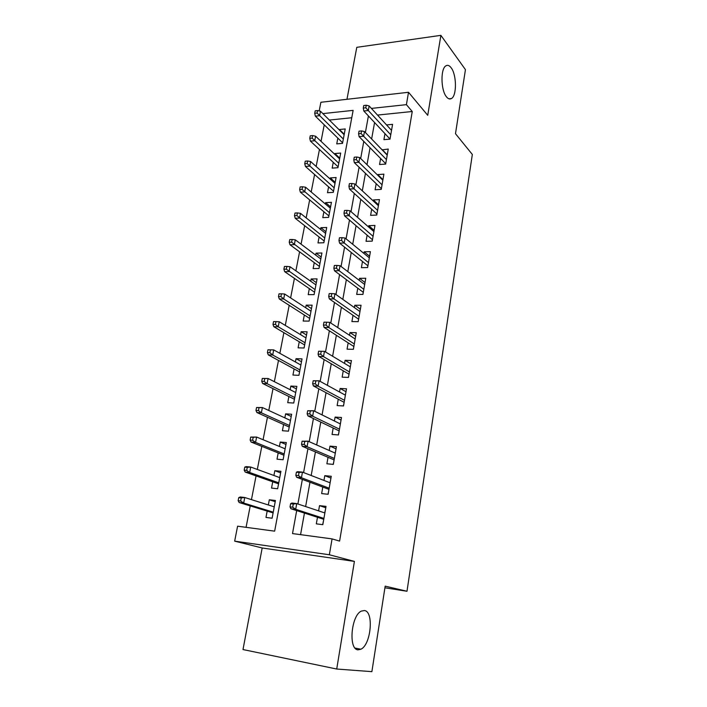 <?xml version="1.0" encoding="UTF-8"?>
<svg xmlns="http://www.w3.org/2000/svg" width="707" height="707" viewBox="0 0 707 707"><rect width="100%" height="100%" fill="white"/><g stroke="black" fill="none" stroke-linecap="round" stroke-linejoin="round"><path stroke-width="1.06" d="M446.471 96.824C440.77 90.275 440.417 68.473 445.984 65.795C447.69 64.823 449.405 65.468 451.119 67.739C456.722 74.703 456.916 95.834 451.42 98.547C449.802 99.484 448.15 98.909 446.471 96.824M358.131 649.821C348.206 649.839 351.096 615.443 361.321 611.113L364.405 610.539C374.047 611.325 371.095 644.687 360.906 649.22L358.131 649.821M319.184 110.937L320.89 102.268L408.522 92.281L406.401 104.654L371.396 108.41M384.917 587.782L406.993 591.264L472.338 154.453L455.485 133.711L465.445 69.639L440.885 35.35L356.788 47.325L346.969 99.289M354.41 561.402L262.182 547.978L242.996 649.547L336.718 669.034L354.41 561.402L329.356 554.765L234.662 541.138L237.596 526.185L274.652 531.169L353.138 110.372L322.887 113.615M262.182 547.978L234.662 541.138M324.239 124.83L321.031 141.338M319.449 149.495L316.153 166.481M314.588 174.523L311.195 191.986M309.657 199.913L306.166 217.88M304.655 225.683L301.067 244.162M299.574 251.833L295.88 270.834M294.421 278.372L290.621 297.912M289.19 305.309L285.283 325.406M283.878 332.661L279.866 353.323M278.487 360.429L274.36 381.674M273.008 388.629L268.766 410.475M267.449 417.263L263.084 439.727M261.802 446.347L257.313 469.439M256.067 475.891L251.453 499.637M250.234 505.912L246.071 527.325M406.993 591.264L385.174 586.147L371.882 671.65L336.718 669.034M384.979 133.676L383.928 139.677L389.999 139.138L392.579 124.344L386.552 124.927M380.613 158.492L379.553 164.537L385.651 164.077L388.267 149.062L382.133 149.857M376.186 183.679L375.117 189.759L381.25 189.379L383.901 174.152L377.785 174.585L377.679 175.177M371.688 209.237L370.609 215.352L376.769 215.052L379.465 199.604L373.323 199.948L373.155 200.868M367.119 235.166L366.04 241.317L372.236 241.114L374.966 225.427L368.789 225.692L368.568 226.947M362.488 261.484L361.401 267.679L367.622 267.555L370.397 251.648L364.193 251.816L363.911 253.424M357.786 288.2L356.69 294.43L362.947 294.404L365.758 278.249L359.527 278.328L359.183 280.29M353.014 315.313L351.909 321.588L358.202 321.658L361.056 305.256L354.79 305.247L354.384 307.572M348.171 342.851L347.057 349.161L353.376 349.329L356.275 332.679L349.983 332.573L349.505 335.277M343.248 370.804L342.135 377.158L348.48 377.432L351.423 360.517L345.096 360.314L344.556 363.407M338.255 399.19L337.133 405.588L343.514 405.959L346.501 388.788L340.147 388.479L339.528 391.978M333.183 428.027L332.051 434.46L338.459 434.946L341.499 417.501L335.109 417.086L334.42 421.001M328.03 457.305L326.89 463.792L333.333 464.384L336.417 446.665L329.992 446.135L329.232 450.483M322.799 487.061L321.65 493.583L328.119 494.29L331.256 476.288L324.805 475.652L323.965 480.433M275.209 501.687L269.314 499.778L268.333 504.966M267.175 511.09L265.973 517.444L272.107 518.222L275.438 500.494L269.314 499.778M280.626 472.85L274.829 470.694L273.918 475.484M272.725 481.785L271.532 488.095L277.639 488.758L280.918 471.295L274.829 470.694M285.964 444.447L280.255 442.052L279.424 446.453M278.196 452.931L277.011 459.188L283.092 459.744L286.317 442.555L280.255 442.052M291.213 416.467L285.601 413.851L284.841 417.864M283.578 424.5L282.402 430.722L288.456 431.173L291.637 414.24L285.601 413.851M296.392 388.903L290.86 386.066L290.17 389.716M288.88 396.512L287.714 402.681L293.741 403.034L296.869 386.358L290.86 386.066M301.491 361.754L296.047 358.688L295.429 361.984M294.112 368.93L292.945 375.063L298.946 375.32L302.03 358.891L296.047 358.688M306.52 334.994L301.155 331.724L300.599 334.667M299.255 341.764L298.107 347.853L304.072 348.012L307.112 331.822L301.155 331.724M311.478 308.623L306.193 305.15L305.698 307.757M304.328 314.995L303.179 321.049L309.127 321.111L312.123 305.159L306.193 305.15M316.356 282.632L311.16 278.965L310.727 281.245M309.33 288.624L308.19 294.633L314.102 294.607L317.063 278.885L311.16 278.965M321.164 257.012L316.047 253.159L315.675 255.112M314.253 262.633L313.121 268.598L319.016 268.483L321.924 252.991L316.047 253.159M325.909 231.763L320.863 227.716L320.554 229.368M319.104 237.013L317.982 242.934L323.85 242.74L326.714 227.468L320.863 227.716M330.584 206.868L325.618 202.644L325.361 203.987M323.894 211.755L322.772 217.641L328.614 217.367L331.442 202.317L325.618 202.644M335.198 182.318L330.302 177.917L330.098 178.977M328.605 186.86L327.5 192.711L333.315 192.348L336.099 177.51L330.302 177.917M339.74 158.112L334.924 153.543L334.773 154.312M333.253 162.318L332.157 168.133L337.946 167.692L340.694 153.065L334.924 153.543M351.768 117.742L329.365 120.057M337.84 138.121L336.753 143.892L342.515 143.38L345.219 128.948L339.475 129.514L339.378 130M296.684 510.604L292.512 533.573L332.069 538.902L339.599 541.102L412.252 111.503L377.52 115.082M374.577 122.541L371.626 138.979M370.053 147.763L367.004 164.713M365.457 173.356L362.311 190.828M360.791 199.339L357.556 217.349M356.054 225.71L352.713 244.277M351.246 252.479L347.809 271.612M346.359 279.663L342.824 299.379M341.401 307.262L337.752 327.588M336.373 335.295L332.608 356.231M331.256 363.769L327.385 385.333M326.06 392.685L322.074 414.912M320.784 422.07L316.674 444.959M315.428 451.923L311.186 475.502M309.975 482.262L305.618 506.548M304.443 513.096L300.563 534.66M317.478 517.285L316.321 523.852L322.825 524.674L326.015 506.389L319.529 505.629L318.601 510.869M408.522 92.281L427.735 115.312L440.885 35.35M412.252 111.503L406.401 104.654M332.069 538.902L329.356 554.765M368.418 115.939L365.395 132.536M363.787 141.4L360.676 158.509M359.094 167.232L355.886 184.88M354.322 193.462L351.017 211.658M349.488 220.098L346.077 238.851M344.574 247.132L341.057 266.468M339.581 274.59L335.958 294.519M334.508 302.481L330.779 323.019M329.365 330.805L325.52 351.971M324.133 359.58L320.174 381.391M318.822 388.823L314.739 411.288M313.422 418.526L309.215 441.681M307.934 448.724L303.595 472.576M302.357 479.408L297.886 503.976M325.768 507.767L319.529 505.629M344.229 134.242L339.475 129.514M330.947 478.073L324.805 475.652M336.037 448.839L329.992 446.135M341.057 420.055L335.109 417.086M345.988 391.713L340.147 388.479M350.858 363.805L345.096 360.314M355.648 336.311L349.983 332.573M360.367 309.224L354.79 305.247M365.015 282.544L359.527 278.328M369.593 256.252L364.193 251.816M374.109 230.341L368.789 225.692M378.554 204.809L373.323 199.948M382.938 179.649L377.785 174.585M387.268 154.842L382.187 149.575M322.745 524.249L323.55 520.493M324.716 512.902L325.52 509.226M323.612 519.256L323.638 520.007M290.612 503.72L290.029 506.901L292.707 507.219L293.29 504.029L290.612 503.72L291.92 503.031L296.737 503.596L324.867 512.955M293.29 504.029L296.737 503.596L295.694 509.314L290.877 508.731L323.762 519.3M292.707 507.219L295.694 509.314L323.912 518.425M290.029 506.901L290.877 508.731M238.745 497.631L238.135 500.706L240.654 501.007L241.264 497.922L238.745 497.631L240.23 496.986L244.755 497.516L243.668 503.057L239.143 502.509L273.105 512.911M240.654 501.007L243.668 503.057L273.247 512.151M241.264 497.922L244.755 497.516L274.245 506.839M239.143 502.509L238.135 500.706M329.975 482.757L330.699 479.505M328.764 490.596L327.968 494.273M328.835 489.315L328.852 490.101M296.401 472.205L295.826 475.334L298.495 475.599L299.07 472.47L296.401 472.205L297.674 471.666L302.463 472.135L330.116 482.81M299.07 472.47L302.463 472.135L301.438 477.755L296.648 477.269L328.976 489.368M298.495 475.599L301.438 477.755L329.179 488.201M295.826 475.334L296.648 477.269M335.145 453.081L335.798 450.244M333.89 461.158L333.183 464.366M333.969 459.842L333.978 460.664M302.092 441.212L301.527 444.288L304.178 444.509L304.744 441.424L302.092 441.212L308.093 441.186L335.286 453.143M304.744 441.424L308.093 441.186L307.085 446.718L302.322 446.32L334.111 459.904M304.178 444.509L307.085 446.718L334.367 458.445M301.527 444.288L302.322 446.32M340.235 423.873L340.818 421.425M338.945 432.18L338.308 434.929M339.024 430.828L339.033 431.677M307.695 410.732L307.138 413.754L309.781 413.922L310.329 410.891L307.695 410.732L313.634 410.749L340.376 423.935M310.329 410.891L313.634 410.749L312.644 416.193L307.907 415.884L339.166 430.899M309.781 413.922L312.644 416.193L339.466 429.158M307.138 413.754L307.907 415.884M345.246 395.107L345.758 393.057M343.911 403.644L343.355 405.951M344 402.256L344 403.131M313.201 380.737L312.653 383.715L315.278 383.839L315.826 380.852L313.201 380.737L319.087 380.799L345.387 395.186M315.826 380.852L319.087 380.799L318.115 386.155L313.395 385.925L344.141 402.336M315.278 383.839L318.115 386.155L344.495 400.33M312.653 383.715L313.395 385.925M244.772 467.106L244.18 470.137L246.69 470.394L247.282 467.354L244.772 467.106L246.23 466.602L250.729 467.044L249.668 472.497L245.152 472.037L278.558 483.853M246.69 470.394L249.668 472.497L278.752 482.828M247.282 467.354L250.729 467.044L279.733 477.605M245.152 472.037L244.18 470.137M250.711 437.076L250.119 440.054L252.62 440.267L253.212 437.28L250.711 437.076L256.614 437.059L255.563 442.423L251.073 442.043L283.94 455.228M252.62 440.267L255.563 442.423L284.179 453.965M253.212 437.28L256.614 437.059L285.142 448.812M251.073 442.043L250.119 440.054M256.553 407.524L255.969 410.458L258.462 410.617L259.036 407.674L256.553 407.524L262.394 407.541L261.36 412.826L256.897 412.526L289.234 427.037M258.462 410.617L261.36 412.826L289.517 425.526M259.036 407.674L262.394 407.541L290.471 420.453M256.897 412.526L255.969 410.458M262.306 378.431L261.731 381.32L264.206 381.435L264.78 378.537L262.306 378.431L268.094 378.492L267.078 383.689L262.624 383.477L294.448 399.269M264.206 381.435L267.078 383.689L294.775 397.528M264.78 378.537L268.094 378.492L295.712 392.526M262.624 383.477L261.731 381.32M350.186 366.792L350.628 365.112M348.807 375.541L348.33 377.423M348.905 374.118L348.905 375.019M318.618 351.22L318.088 354.154L320.695 354.234L321.234 351.299L318.618 351.22L324.451 351.335L350.318 366.871M321.234 351.299L324.451 351.335L323.497 356.602L318.804 356.452L349.046 374.206M320.695 354.234L323.497 356.602L349.435 371.935M318.088 354.154L318.804 356.452M267.962 349.788L267.405 352.634L269.862 352.705L270.428 349.859L267.962 349.788L273.697 349.894L272.699 355.011L268.271 354.87L299.582 371.917M269.862 352.705L272.699 355.011L299.954 369.938M270.428 349.859L273.697 349.894L300.882 365.015M268.271 354.87L267.405 352.634M355.047 338.909L355.427 337.584M353.633 347.862L353.226 349.329M353.739 346.412L353.721 347.331M326.024 325.096L326.554 322.215L323.956 322.18L323.426 325.07L326.024 325.096L328.79 327.518L329.736 322.33L355.179 338.989M354.313 343.982L328.79 327.518L324.115 327.447L353.871 346.501M323.426 325.07L324.115 327.447M329.736 322.33L326.554 322.215M359.828 311.442L360.146 310.479M358.387 320.598L358.051 321.658M358.493 319.113L358.476 320.059M331.274 296.427L331.795 293.591L329.206 293.599L328.684 296.436L331.274 296.427L334.004 298.893L334.932 293.794L359.96 311.531M359.103 316.444L334.004 298.893L329.356 298.902L358.626 319.211M328.684 296.436L329.356 298.902M334.932 293.794L331.795 293.591M364.547 284.391L364.803 283.763M363.062 293.732L362.797 294.404M363.177 292.23L363.159 293.193M336.435 268.209L336.947 265.417L334.376 265.47L333.863 268.262L336.435 268.209L339.13 270.719L340.049 265.699L364.671 284.488M363.831 289.322L339.13 270.719L334.508 270.799L363.31 292.327M333.863 268.262L334.508 270.799M340.049 265.699L336.947 265.417M367.799 265.735L367.773 266.725M341.516 240.433L342.02 237.676L339.457 237.773L338.953 240.521L341.516 240.433L344.185 242.987L345.087 238.038L369.319 257.843M368.488 262.606L344.185 242.987L339.581 243.137L367.923 265.832M338.953 240.521L339.581 243.137M345.087 238.038L342.02 237.676M372.342 239.629L372.315 240.645M346.518 213.081L347.022 210.368L344.468 210.5L343.973 213.205L346.518 213.081L349.152 215.679L350.045 210.801L373.888 231.587M373.075 236.288L349.152 215.679L344.574 215.9L372.474 239.735M343.973 213.205L344.574 215.9M350.045 210.801L347.022 210.368M275.986 321.623L273.538 321.597L272.982 324.398L275.438 324.425L275.986 321.623L279.221 321.738L278.231 326.775L273.83 326.714L304.646 344.963M275.438 324.425L278.231 326.775L305.062 342.762M279.221 321.738L305.972 337.911M273.83 326.714L272.982 324.398M281.466 293.82L279.026 293.829L278.478 296.587L280.918 296.578L281.466 293.82L284.656 294.015L283.684 298.973L279.3 298.981L309.639 318.397M280.918 296.578L283.684 298.973L310.09 315.985M284.656 294.015L310.992 311.213M279.3 298.981L278.478 296.587M286.856 266.442L284.426 266.495L283.887 269.208L286.317 269.164L286.856 266.442L290.011 266.716L289.057 271.594L284.682 271.674L314.553 292.221M286.317 269.164L315.048 289.605M290.011 266.716L315.932 284.894M284.682 271.674L283.887 269.208M292.168 239.479L289.746 239.567L289.216 242.245L291.637 242.156L292.168 239.479L295.279 239.823L294.342 244.631L289.994 244.781L319.405 266.415M291.637 242.156L319.926 263.596M295.279 239.823L320.801 258.956M289.994 244.781L289.216 242.245M297.4 212.922L294.987 213.046L294.474 215.679L296.878 215.555L297.4 212.922L300.475 213.337L299.547 218.074L295.217 218.286L324.177 240.99M296.878 215.555L324.743 237.976M300.475 213.337L325.6 233.398M295.217 218.286L294.474 215.679M376.831 213.903L376.628 215.061M351.45 186.153L351.936 183.484L349.399 183.652L348.913 186.312L351.45 186.153L354.048 188.787L354.923 183.988L378.395 205.719M377.591 210.35L354.048 188.787L349.488 189.078L376.955 214.018M348.913 186.312L349.488 189.078M354.923 183.988L351.936 183.484M302.552 186.754L300.157 186.922L299.644 189.511L302.039 189.361L302.552 186.754L305.592 187.24L304.673 191.915L300.369 192.18L328.888 215.918M302.039 189.361L329.489 212.71M305.592 187.24L330.337 208.203M300.369 192.18L299.644 189.511M381.25 188.548L381.1 189.388M356.301 159.632L356.779 156.998L354.26 157.21L353.774 159.835L356.301 159.632L358.873 162.301L359.73 157.581L382.841 180.232M382.045 184.792L358.873 162.301L354.34 162.654L381.373 188.672M353.774 159.835L354.34 162.654M359.73 157.581L356.779 156.998M307.625 160.984L305.238 161.178L304.735 163.732L307.121 163.547L307.625 160.984L310.629 161.532L309.728 166.136L305.442 166.472L333.527 191.199M307.121 163.547L334.164 187.806M310.629 161.532L335.003 183.36M305.442 166.472L304.735 163.732M385.598 163.564L385.509 164.086M361.083 133.517L361.551 130.919L359.041 131.166L358.564 133.747L361.083 133.517L363.619 136.221L364.467 131.573L387.215 155.116M386.437 159.605L363.619 136.221L359.103 136.637L385.722 163.688M358.564 133.747L359.103 136.637M364.467 131.573L361.551 130.919M312.635 135.585L310.258 135.815L309.754 138.333L312.132 138.112L312.635 135.585L315.596 136.204L314.712 140.737L310.435 141.135L338.105 166.825M312.132 138.112L338.777 163.255M315.596 136.204L339.599 158.872M310.435 141.135L309.754 138.333M365.784 107.782L366.253 105.237L363.752 105.511L363.283 108.056L365.784 107.782L368.294 110.531L369.134 105.944L391.528 130.353M390.759 134.781L368.294 110.531L363.805 111.008L390.017 139.058M363.283 108.056L363.805 111.008M369.134 105.944L366.253 105.237M317.558 110.566L315.198 110.822L314.703 113.306L317.072 113.049L317.558 110.566L320.492 111.238L319.617 115.709L315.366 116.16L342.621 142.787M317.072 113.049L343.328 139.049M320.492 111.238L344.132 134.728M315.366 116.16L314.703 113.306M360.906 649.22L355.091 648.089M451.42 98.547L448.936 98.812"/></g></svg>
